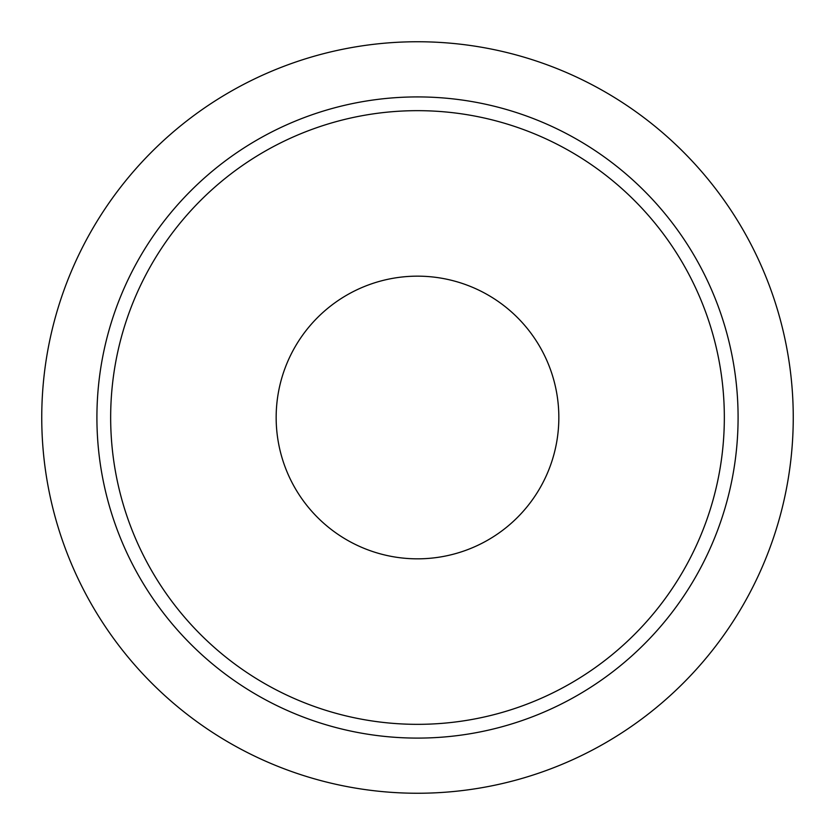 <?xml version="1.0" encoding="UTF-8"?>
<svg xmlns="http://www.w3.org/2000/svg" width="835" height="835" viewBox="0 0 835 835"><rect width="100%" height="100%" fill="white"/><g stroke="black" fill="none" stroke-linecap="round" stroke-linejoin="round"><path stroke-width="1.25" d="M417.5 558.834A141.334 141.334 0 0 0 539.901 346.828A141.334 141.334 0 0 0 295.099 346.828A141.334 141.334 0 0 0 417.5 558.834M417.5 793.25A375.75 375.75 0 0 0 742.91 229.625A375.75 375.75 0 0 0 92.09 229.625A375.75 375.75 0 0 0 417.5 793.25A375.75 375.75 0 0 0 742.91 229.625A375.75 375.75 0 0 0 92.09 229.625A375.75 375.75 0 0 0 417.5 793.25A375.75 375.75 0 0 0 742.91 229.625A375.75 375.75 0 0 0 92.09 229.625A375.75 375.75 0 0 0 417.5 793.25M417.5 738.098A320.598 320.598 0 0 0 695.137 257.201A320.598 320.598 0 0 0 139.862 257.201A320.598 320.598 0 0 0 417.5 738.098M417.5 724.342A306.842 306.842 0 0 0 683.228 264.079A306.842 306.842 0 0 0 151.772 264.079A306.842 306.842 0 0 0 417.5 724.342"/></g></svg>
